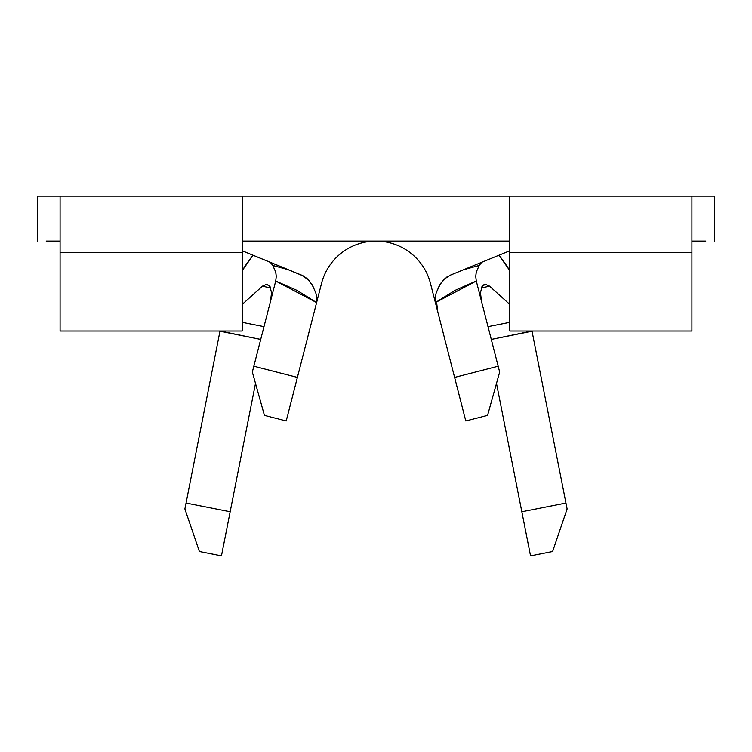 <?xml version="1.0" encoding="UTF-8"?>
<svg xmlns="http://www.w3.org/2000/svg" width="752" height="752" viewBox="0 0 752 752"><rect width="100%" height="100%" fill="white"/><g stroke="black" fill="none" stroke-linecap="round" stroke-linejoin="round"><path stroke-width="1.13" d="M436.733 303.376L437.777 311.854L454.612 377.41L430.445 283.316L435.389 302.586L435.117 298.619M437.777 311.854L454.612 377.41L498.172 366.224L476.279 280.985L455.063 290.366L435.389 302.586L454.612 377.41L498.172 366.224L499.666 372.061L487.578 415.377L465.798 420.97L454.612 377.41L465.798 420.97L487.578 415.377L499.666 372.061L476.289 281.022L481.506 301.336L480.472 292.801L481.947 286.634L485.275 284.294L489.524 286.127L509.79 304.419L489.514 286.127L481.289 288.072L489.514 286.127L485.275 284.294L483.433 284.952L481.947 286.634L480.472 292.801L481.506 301.336M46.201 196.122L37.6 196.122L37.6 241.091L37.6 196.122L60.085 196.122L60.085 331.03L60.085 252.334L242.21 252.334L242.21 196.122L509.79 196.122L509.79 252.334L691.915 252.334L691.915 196.122L714.4 196.122L714.4 241.091L714.4 196.122L705.799 196.122M691.915 331.03L691.915 252.334L691.915 331.03L509.79 331.03L509.79 252.334L509.79 331.03L691.915 331.03M509.79 241.091L242.21 241.091M242.21 331.03L242.21 252.334L242.21 331.03L60.085 331.03L242.21 331.03M349.896 241.091L402.104 241.091M705.799 241.091L691.915 241.091M60.085 241.091L46.201 241.091M509.79 196.122L691.915 196.122L509.79 196.122L509.79 252.334L691.915 252.334L691.915 196.122M60.085 196.122L242.21 196.122L60.085 196.122L60.085 252.334L242.21 252.334L242.21 196.122M349.896 196.122L402.104 196.122M463.448 269.78L479.231 265.437L481.684 262.298L478.986 265.766M509.79 250.773L450.42 275.129L509.79 250.773M476.336 271.641L475.743 276.454L476.289 281.022L435.389 302.586L435.182 297.83L436.094 293.308L439.431 285.337L444.206 279.133L450.439 275.119M301.561 275.119L242.21 250.773L303.3 275.928L307.765 279.105L312.541 285.309L315.896 293.289L316.818 297.82L316.611 302.586L321.555 283.316L286.202 420.97L264.422 415.377L252.334 372.061L275.711 281.022L253.828 366.224L297.388 377.41L316.611 302.586L296.937 290.366L275.711 281.022L276.257 276.482L275.674 271.688M273.014 265.757L270.316 262.298L272.769 265.437L288.552 269.78M301.58 275.129L308.724 280.073L313.932 287.997M316.517 295.865L316.921 300.311M321.555 283.316A56.212 56.212 0 0 1 430.445 283.316M436.451 292.143L440.691 283.316L446.904 276.98M266.734 284.294L262.486 286.127L270.711 288.072L262.486 286.127L242.21 304.419L262.486 286.127L266.725 284.294L270.053 286.634L271.528 292.791L270.494 301.336L271.528 292.791L270.053 286.634L267.317 284.388M242.21 322.354L263.99 326.669L242.21 322.354M531.993 331.03L565.955 503.05L521.841 511.764L496.499 383.417L530.545 555.878L552.607 551.526L567.121 508.963L532.031 331.209L491.291 339.443L531.993 331.03M220.007 331.03L260.709 339.443L219.969 331.209L186.045 503.05L219.969 331.209M488.01 326.669L509.79 322.354L488.01 326.669M255.501 383.417L230.159 511.764L186.045 503.05L184.879 508.963L199.393 551.526L221.455 555.878L255.501 383.417M242.21 270.598A157.394 157.394 0 0 1 253.067 255.229L242.21 270.598M498.933 255.229A157.394 157.394 0 0 1 509.79 270.598L498.933 255.229M565.955 503.05L521.841 511.764L565.955 503.05L567.121 508.963L552.607 551.526L530.545 555.878L521.841 511.764L565.955 503.05M484.683 284.388L485.275 284.294M218.494 196.122L217.45 196.122M534.55 196.122L533.506 196.122M465.244 269.235L466.325 268.915M479.231 265.437L476.213 272.177L475.743 276.454L476.289 281.022M316.611 302.586L275.711 281.022L276.257 276.482L275.796 272.205L272.769 265.437M285.685 268.915L286.756 269.235M221.455 555.878L199.393 551.526L184.879 508.963L186.045 503.05L230.159 511.764L221.455 555.878M252.334 372.061L253.828 366.224L297.388 377.41L286.202 420.97L264.422 415.377L252.334 372.061"/></g></svg>
